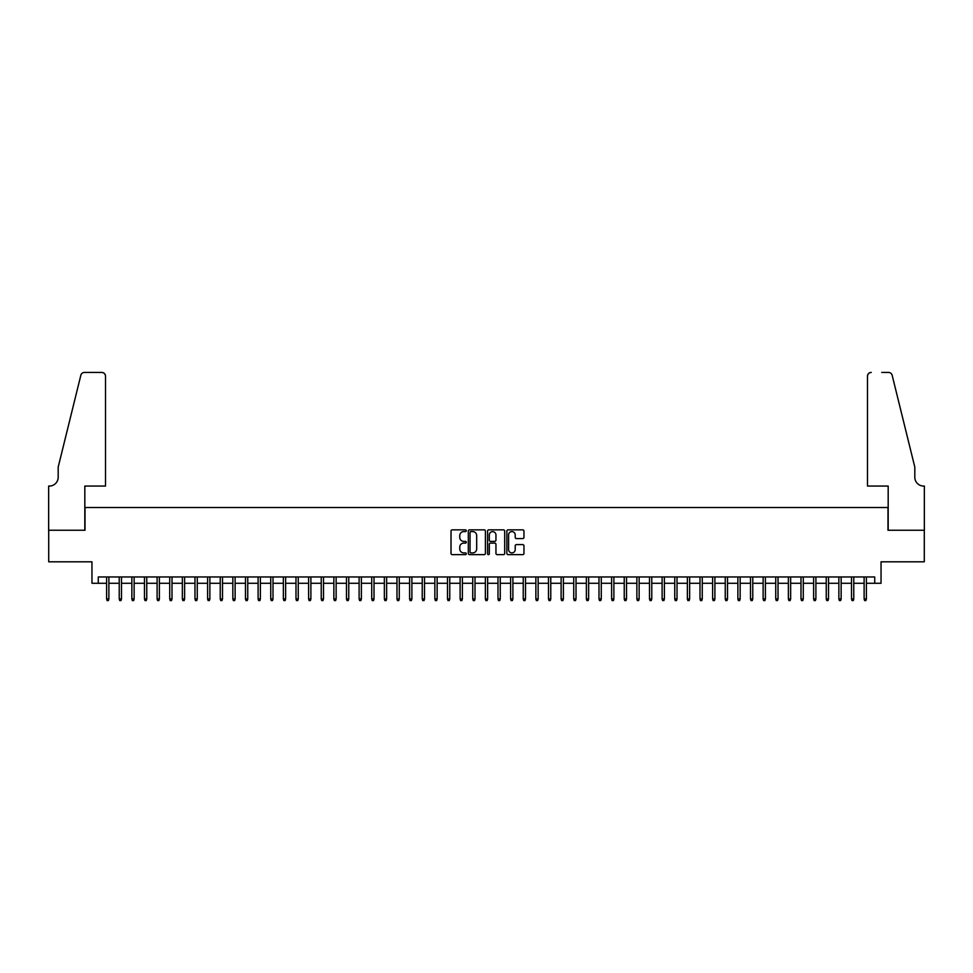 <?xml version="1.0" encoding="UTF-8"?>
<svg xmlns="http://www.w3.org/2000/svg" width="973" height="973" viewBox="0 0 973 973"><rect width="100%" height="100%" fill="white"/><g stroke="black" fill="none" stroke-linecap="round" stroke-linejoin="round"><path stroke-width="1.46" d="M466.298 530.711A0.864 0.864 0 0 0 465.435 529.847L452.263 529.847A1.241 1.241 0 0 0 451.022 531.088L451.022 553.394A1.241 1.241 0 0 0 452.263 554.634L465.435 554.634A0.864 0.864 0 0 0 466.298 553.771A0.864 0.864 0 0 0 465.435 552.895L463.732 552.895A3.965 3.965 0 0 1 459.767 548.93L459.767 547.069A3.965 3.965 0 0 1 463.732 543.104L465.435 543.104A0.864 0.864 0 0 0 466.298 542.241A0.864 0.864 0 0 0 465.435 541.377L463.732 541.377A3.965 3.965 0 0 1 459.767 537.412L459.767 535.551A3.965 3.965 0 0 1 463.732 531.586L465.435 531.586A0.864 0.864 0 0 0 466.298 530.711M522.72 538.58A1.241 1.241 0 0 0 523.961 537.351L523.961 531.088A1.241 1.241 0 0 0 522.72 529.847L508.088 529.847A1.241 1.241 0 0 0 506.86 531.088L506.86 553.394A1.241 1.241 0 0 0 508.088 554.634L522.72 554.634A1.241 1.241 0 0 0 523.961 553.394L523.961 545.841A1.241 1.241 0 0 0 522.72 544.6L516.456 544.6A1.241 1.241 0 0 0 515.216 545.841L515.216 549.587A3.32 3.32 0 0 1 511.907 552.895A3.32 3.32 0 0 1 508.587 549.587L508.587 534.895A3.32 3.32 0 0 1 511.907 531.586A3.32 3.32 0 0 1 515.216 534.895L515.216 537.351A1.241 1.241 0 0 0 516.456 538.58L522.72 538.58M98.273 583.277L98.273 576.965L874.727 576.965L874.727 583.277L881.039 583.277L881.039 561.81L924.289 561.81L924.289 530.249L887.984 530.249L887.984 507.517L85.016 507.517L85.016 530.249L48.711 530.249L48.711 561.81L91.961 561.81L91.961 583.277L106.604 583.277M485.418 531.088A1.241 1.241 0 0 0 484.177 529.847L469.558 529.847A1.241 1.241 0 0 0 468.317 531.088L468.317 553.394A1.241 1.241 0 0 0 469.558 554.634L484.177 554.634A1.241 1.241 0 0 0 485.418 553.394L485.418 531.088M488.823 529.847L503.442 529.847A1.241 1.241 0 0 1 504.683 531.088L504.683 553.394A1.241 1.241 0 0 1 503.442 554.634L497.191 554.634A1.241 1.241 0 0 1 495.95 553.394L495.95 544.345A1.241 1.241 0 0 0 494.71 543.104L490.562 543.104A1.241 1.241 0 0 0 489.322 544.345L489.322 553.771A0.864 0.864 0 0 1 488.446 554.634A0.864 0.864 0 0 1 487.582 553.771L487.582 531.088A1.241 1.241 0 0 1 488.823 529.847M108.879 583.277L119.229 583.277M121.503 583.277L131.854 583.277M134.128 583.277L144.478 583.277M146.753 583.277L157.103 583.277M159.377 583.277L169.728 583.277M172.002 583.277L182.352 583.277M184.627 583.277L194.977 583.277M197.251 583.277L207.602 583.277M209.876 583.277L220.226 583.277M222.501 583.277L232.851 583.277M235.125 583.277L245.476 583.277M247.75 583.277L258.1 583.277M260.375 583.277L270.737 583.277M272.999 583.277L283.362 583.277M285.624 583.277L295.987 583.277M298.249 583.277L308.611 583.277M310.886 583.277L321.236 583.277M323.51 583.277L333.861 583.277M336.135 583.277L346.485 583.277M348.76 583.277L359.11 583.277M361.384 583.277L371.735 583.277M374.009 583.277L384.359 583.277M386.634 583.277L396.984 583.277M399.258 583.277L409.609 583.277M411.883 583.277L422.233 583.277M424.508 583.277L434.858 583.277M437.132 583.277L447.483 583.277M449.757 583.277L460.107 583.277M462.382 583.277L472.744 583.277M475.006 583.277L485.369 583.277M487.631 583.277L497.994 583.277M500.256 583.277L510.618 583.277M512.893 583.277L523.243 583.277M525.517 583.277L535.868 583.277M538.142 583.277L548.492 583.277M550.767 583.277L561.117 583.277M563.391 583.277L573.742 583.277M576.016 583.277L586.366 583.277M588.641 583.277L598.991 583.277M601.265 583.277L611.616 583.277M613.89 583.277L624.24 583.277M626.515 583.277L636.865 583.277M639.139 583.277L649.49 583.277M651.764 583.277L662.114 583.277M664.389 583.277L674.751 583.277M677.013 583.277L687.376 583.277M689.638 583.277L700.001 583.277M702.263 583.277L712.625 583.277M714.9 583.277L725.25 583.277M727.524 583.277L737.875 583.277M740.149 583.277L750.499 583.277M752.774 583.277L763.124 583.277M765.398 583.277L775.749 583.277M778.023 583.277L788.373 583.277M790.648 583.277L800.998 583.277M803.272 583.277L813.623 583.277M815.897 583.277L826.247 583.277M828.522 583.277L838.872 583.277M841.146 583.277L851.497 583.277M853.771 583.277L864.121 583.277M866.396 583.277L874.727 583.277M470.92 531.586A0.864 0.864 0 0 0 470.044 532.45L470.044 552.032A0.864 0.864 0 0 0 470.92 552.895L472.708 552.895A3.965 3.965 0 0 0 476.673 548.93L476.673 535.551A3.965 3.965 0 0 0 472.708 531.586L470.92 531.586M495.95 534.955A3.32 3.32 0 0 0 492.63 531.647A3.32 3.32 0 0 0 489.322 534.955L489.322 540.137A1.241 1.241 0 0 0 490.562 541.377L494.71 541.377A1.241 1.241 0 0 0 495.95 540.137L495.95 534.955M106.604 598.93L107.103 600.572L108.368 600.572L108.879 598.93L106.604 598.93L106.604 576.965M108.879 598.93L108.879 576.965M105.522 486.062L105.522 376.223A3.783 3.783 0 0 0 101.739 372.428L84.505 372.428A3.783 3.783 0 0 0 80.832 375.31L58.185 467.125L58.185 477.22A8.842 8.842 0 0 1 49.343 486.062L48.65 486.062L48.65 530.249L84.821 530.249L84.821 486.062L105.522 486.062L105.522 376.223C105.291 373.936 104.026 372.671 101.739 372.428L91.255 372.428M80.832 375.31C81.793 373.231 81.793 373.231 80.832 375.31C81.793 373.231 81.793 373.231 80.832 375.31M58.185 477.22A8.842 8.842 0 0 1 49.343 486.062M867.478 486.062L867.478 376.223L867.478 486.062L888.179 486.062L888.179 530.249L924.35 530.249L924.35 486.062L923.657 486.062A8.842 8.842 0 0 1 914.815 477.22A8.842 8.842 0 0 0 923.657 486.062M907.87 438.969L892.168 375.31L914.815 467.125L914.815 477.22M881.745 372.428L888.495 372.428A3.783 3.783 0 0 1 892.168 375.31C891.207 373.231 891.207 373.231 892.168 375.31C891.207 373.231 891.207 373.231 892.168 375.31M871.261 372.428A3.783 3.783 0 0 0 867.478 376.223C867.709 373.936 868.974 372.671 871.261 372.428M119.229 598.93L119.728 600.572L120.993 600.572L121.503 598.93L119.229 598.93L119.229 576.965M121.503 598.93L121.503 576.965M131.854 598.93L132.352 600.572L133.617 600.572L134.128 598.93L131.854 598.93L131.854 576.965M134.128 598.93L134.128 576.965M144.478 598.93L144.977 600.572L146.242 600.572L146.753 598.93L144.478 598.93L144.478 576.965M146.753 598.93L146.753 576.965M157.103 598.93L157.602 600.572L158.867 600.572L159.377 598.93L157.103 598.93L157.103 576.965M159.377 598.93L159.377 576.965M169.728 598.93L170.239 600.572L171.491 600.572L172.002 598.93L169.728 598.93L169.728 576.965M172.002 598.93L172.002 576.965M182.352 598.93L182.863 600.572L184.116 600.572L184.627 598.93L182.352 598.93L182.352 576.965M184.627 598.93L184.627 576.965M194.977 598.93L195.488 600.572L196.741 600.572L197.251 598.93L194.977 598.93L194.977 576.965M197.251 598.93L197.251 576.965M207.602 598.93L208.113 600.572L209.377 600.572L209.876 598.93L207.602 598.93L207.602 576.965M209.876 598.93L209.876 576.965M220.226 598.93L220.737 600.572L222.002 600.572L222.501 598.93L220.226 598.93L220.226 576.965M222.501 598.93L222.501 576.965M232.851 598.93L233.362 600.572L234.627 600.572L235.125 598.93L232.851 598.93L232.851 576.965M235.125 598.93L235.125 576.965M245.476 598.93L245.987 600.572L247.251 600.572L247.75 598.93L245.476 598.93L245.476 576.965M247.75 598.93L247.75 576.965M258.1 598.93L258.611 600.572L259.876 600.572L260.375 598.93L258.1 598.93L258.1 576.965M260.375 598.93L260.375 576.965M270.737 598.93L271.236 600.572L272.501 600.572L272.999 598.93L270.737 598.93L270.737 576.965M272.999 598.93L272.999 576.965M283.362 598.93L283.861 600.572L285.125 600.572L285.624 598.93L283.362 598.93L283.362 576.965M285.624 598.93L285.624 576.965M295.987 598.93L296.485 600.572L297.75 600.572L298.249 598.93L295.987 598.93L295.987 576.965M298.249 598.93L298.249 576.965M308.611 598.93L309.11 600.572L310.375 600.572L310.886 598.93L308.611 598.93L308.611 576.965M310.886 598.93L310.886 576.965M321.236 598.93L321.735 600.572L323 600.572L323.51 598.93L321.236 598.93L321.236 576.965M323.51 598.93L323.51 576.965M333.861 598.93L334.359 600.572L335.624 600.572L336.135 598.93L333.861 598.93L333.861 576.965M336.135 598.93L336.135 576.965M346.485 598.93L346.984 600.572L348.249 600.572L348.76 598.93L346.485 598.93L346.485 576.965M348.76 598.93L348.76 576.965M359.11 598.93L359.609 600.572L360.874 600.572L361.384 598.93L359.11 598.93L359.11 576.965M361.384 598.93L361.384 576.965M371.735 598.93L372.245 600.572L373.498 600.572L374.009 598.93L371.735 598.93L371.735 576.965M374.009 598.93L374.009 576.965M384.359 598.93L384.87 600.572L386.123 600.572L386.634 598.93L384.359 598.93L384.359 576.965M386.634 598.93L386.634 576.965M396.984 598.93L397.495 600.572L398.748 600.572L399.258 598.93L396.984 598.93L396.984 576.965M399.258 598.93L399.258 576.965M409.609 598.93L410.12 600.572L411.384 600.572L411.883 598.93L409.609 598.93L409.609 576.965M411.883 598.93L411.883 576.965M422.233 598.93L422.744 600.572L424.009 600.572L424.508 598.93L422.233 598.93L422.233 576.965M424.508 598.93L424.508 576.965M434.858 598.93L435.369 600.572L436.634 600.572L437.132 598.93L434.858 598.93L434.858 576.965M437.132 598.93L437.132 576.965M447.483 598.93L447.994 600.572L449.258 600.572L449.757 598.93L447.483 598.93L447.483 576.965M449.757 598.93L449.757 576.965M460.107 598.93L460.618 600.572L461.883 600.572L462.382 598.93L460.107 598.93L460.107 576.965M462.382 598.93L462.382 576.965M472.744 598.93L473.243 600.572L474.508 600.572L475.006 598.93L472.744 598.93L472.744 576.965M475.006 598.93L475.006 576.965M485.369 598.93L485.868 600.572L487.132 600.572L487.631 598.93L485.369 598.93L485.369 576.965M487.631 598.93L487.631 576.965M497.994 598.93L498.492 600.572L499.757 600.572L500.256 598.93L497.994 598.93L497.994 576.965M500.256 598.93L500.256 576.965M510.618 598.93L511.117 600.572L512.382 600.572L512.893 598.93L510.618 598.93L510.618 576.965M512.893 598.93L512.893 576.965M523.243 598.93L523.742 600.572L525.006 600.572L525.517 598.93L523.243 598.93L523.243 576.965M525.517 598.93L525.517 576.965M535.868 598.93L536.366 600.572L537.631 600.572L538.142 598.93L535.868 598.93L535.868 576.965M538.142 598.93L538.142 576.965M548.492 598.93L548.991 600.572L550.256 600.572L550.767 598.93L548.492 598.93L548.492 576.965M550.767 598.93L550.767 576.965M561.117 598.93L561.616 600.572L562.88 600.572L563.391 598.93L561.117 598.93L561.117 576.965M563.391 598.93L563.391 576.965M573.742 598.93L574.252 600.572L575.505 600.572L576.016 598.93L573.742 598.93L573.742 576.965M576.016 598.93L576.016 576.965M586.366 598.93L586.877 600.572L588.13 600.572L588.641 598.93L586.366 598.93L586.366 576.965M588.641 598.93L588.641 576.965M598.991 598.93L599.502 600.572L600.755 600.572L601.265 598.93L598.991 598.93L598.991 576.965M601.265 598.93L601.265 576.965M611.616 598.93L612.126 600.572L613.391 600.572L613.89 598.93L611.616 598.93L611.616 576.965M613.89 598.93L613.89 576.965M624.24 598.93L624.751 600.572L626.016 600.572L626.515 598.93L624.24 598.93L624.24 576.965M626.515 598.93L626.515 576.965M636.865 598.93L637.376 600.572L638.641 600.572L639.139 598.93L636.865 598.93L636.865 576.965M639.139 598.93L639.139 576.965M649.49 598.93L650 600.572L651.265 600.572L651.764 598.93L649.49 598.93L649.49 576.965M651.764 598.93L651.764 576.965M662.114 598.93L662.625 600.572L663.89 600.572L664.389 598.93L662.114 598.93L662.114 576.965M664.389 598.93L664.389 576.965M674.751 598.93L675.25 600.572L676.515 600.572L677.013 598.93L674.751 598.93L674.751 576.965M677.013 598.93L677.013 576.965M687.376 598.93L687.875 600.572L689.139 600.572L689.638 598.93L687.376 598.93L687.376 576.965M689.638 598.93L689.638 576.965M700.001 598.93L700.499 600.572L701.764 600.572L702.263 598.93L700.001 598.93L700.001 576.965M702.263 598.93L702.263 576.965M712.625 598.93L713.124 600.572L714.389 600.572L714.9 598.93L712.625 598.93L712.625 576.965M714.9 598.93L714.9 576.965M725.25 598.93L725.749 600.572L727.013 600.572L727.524 598.93L725.25 598.93L725.25 576.965M727.524 598.93L727.524 576.965M737.875 598.93L738.373 600.572L739.638 600.572L740.149 598.93L737.875 598.93L737.875 576.965M740.149 598.93L740.149 576.965M750.499 598.93L750.998 600.572L752.263 600.572L752.774 598.93L750.499 598.93L750.499 576.965M752.774 598.93L752.774 576.965M763.124 598.93L763.623 600.572L764.887 600.572L765.398 598.93L763.124 598.93L763.124 576.965M765.398 598.93L765.398 576.965M775.749 598.93L776.259 600.572L777.512 600.572L778.023 598.93L775.749 598.93L775.749 576.965M778.023 598.93L778.023 576.965M788.373 598.93L788.884 600.572L790.137 600.572L790.648 598.93L788.373 598.93L788.373 576.965M790.648 598.93L790.648 576.965M800.998 598.93L801.509 600.572L802.761 600.572L803.272 598.93L800.998 598.93L800.998 576.965M803.272 598.93L803.272 576.965M813.623 598.93L814.133 600.572L815.398 600.572L815.897 598.93L813.623 598.93L813.623 576.965M815.897 598.93L815.897 576.965M826.247 598.93L826.758 600.572L828.023 600.572L828.522 598.93L826.247 598.93L826.247 576.965M828.522 598.93L828.522 576.965M838.872 598.93L839.383 600.572L840.648 600.572L841.146 598.93L838.872 598.93L838.872 576.965M841.146 598.93L841.146 576.965M851.497 598.93L852.007 600.572L853.272 600.572L853.771 598.93L851.497 598.93L851.497 576.965M853.771 598.93L853.771 576.965M864.121 598.93L864.632 600.572L865.897 600.572L866.396 598.93L864.121 598.93L864.121 576.965M866.396 598.93L866.396 576.965"/></g></svg>
